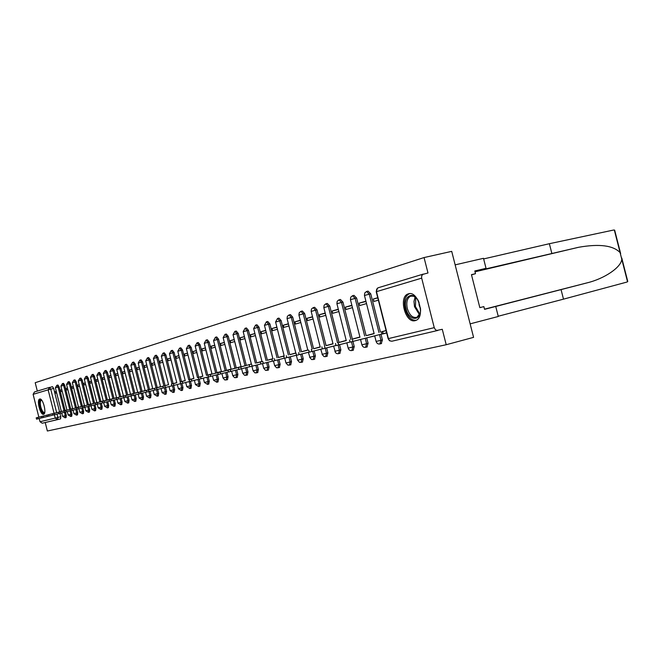 <?xml version="1.0" encoding="UTF-8"?>
<svg xmlns="http://www.w3.org/2000/svg" width="661" height="661" viewBox="0 0 661 661"><rect width="100%" height="100%" fill="white"/><g stroke="black" fill="none" stroke-linecap="round" stroke-linejoin="round"><path stroke-width="0.99" d="M381.223 343.604L382.422 339.886L380.943 340.266L379.844 343.976M366.954 346.959L368.094 343.307L366.632 343.687L365.574 347.322M353.172 350.19L354.246 346.612L352.8 346.992L351.792 350.561M339.845 353.321L340.861 349.809L339.432 350.181L338.473 353.685M326.947 356.345L327.914 352.9L326.501 353.263L325.592 356.709M314.471 359.278L315.388 355.891L313.992 356.254L313.124 359.634M302.391 362.112L303.267 358.791L301.879 359.146L301.044 362.459M290.683 364.855L291.518 361.592L290.146 361.947L289.353 365.211M279.339 367.524L280.132 364.31L278.768 364.665L278.017 367.863M268.333 370.102L269.085 366.946L267.746 367.293L267.019 370.449M257.658 372.606L258.377 369.507L257.046 369.854L256.352 372.944M247.297 375.043L247.982 371.986L246.66 372.333L245.999 375.374M237.233 377.398L237.886 374.399L236.58 374.737L235.952 377.737M227.458 379.695L228.078 376.745L226.789 377.076L226.186 380.025M217.956 381.926L218.551 379.017L217.271 379.348L216.701 382.248M208.719 384.091L209.289 381.232L208.025 381.554L207.471 384.413M199.729 386.198L200.275 383.38L199.027 383.702L198.498 386.52M190.988 388.255L191.508 385.47L190.269 385.793L189.765 388.569M182.486 390.246L182.981 387.511L181.75 387.825L181.271 390.56M174.198 392.188L174.669 389.494L173.455 389.808L172.992 392.502M166.126 394.088L166.58 391.428L165.374 391.733L164.936 394.394M158.26 395.931L158.698 393.312L157.5 393.617L157.078 396.236M150.601 397.732L151.014 395.146L149.832 395.452L149.427 398.029M143.123 399.484L143.52 396.93L142.346 397.236L141.966 399.781M135.836 401.194L136.216 398.682L135.051 398.98L134.687 401.491M128.721 402.863L129.085 400.384L127.937 400.673L127.581 403.16M121.781 404.491L122.128 402.045L120.988 402.334L120.649 404.78M115.006 406.077L115.336 403.664L114.213 403.954L113.89 406.366M108.396 407.63L108.71 405.251L107.586 405.532L107.28 407.92M101.934 409.151L102.232 406.796L101.125 407.077L100.827 409.432M95.614 410.63L95.903 408.308L94.804 408.589L94.523 410.911M89.45 412.076L89.722 409.779L88.632 410.06L88.359 412.357M83.418 413.497L83.674 411.225L82.592 411.497L82.344 413.769M77.519 414.877L77.767 412.638L76.693 412.91L76.453 415.149M71.752 416.232L71.983 414.017L70.925 414.29L70.694 416.504M66.108 417.554L66.331 415.364L65.282 415.637L65.059 417.826M39.718 399.037L39.685 399.046C36.355 399.731 40.354 415.488 43.56 414.298L43.634 414.273C46.964 413.563 42.891 397.715 39.718 399.037L39.809 399.013M408.432 293.839L408.134 293.93C398.219 296.772 405.383 323.758 415.24 320.626L416 320.362C425.643 316.991 418.025 290.311 408.432 293.839M45.229 422.519L47.369 431.013L446.208 344.728L473.573 337.358L451.711 251.362L424.056 257.559L35.207 382.694L37.322 391.089M424.056 257.559L427.981 272.985L422.726 274.406L421.735 275.819L421.586 277.752L434.244 327.658L435.351 329.616L436.822 330.442L442.283 329.294L446.208 344.728M49.864 387.462L52.492 386.66L53.69 388.453L59.589 411.902M59.969 413.398L60.795 416.686L57.854 417.438L57.664 419.603L42.23 423.222L40.007 421.735L39.189 418.487M38.859 417.174L33.108 394.336L34.479 391.948L49.352 387.437M61.812 389.726L60.465 390.114L61.828 389.783M60.465 390.114L60.845 391.634L62.192 391.246M66.91 409.969L65.579 410.407M67.472 388.073L66.059 388.486L67.488 388.139M66.059 388.486L66.447 390.015L67.86 389.61M72.627 408.548L71.231 409.002M73.264 386.388L71.776 386.825L73.28 386.454M71.776 386.825L72.165 388.371L73.66 387.941M78.477 407.085L77.007 407.564M79.188 384.661L77.626 385.123L79.204 384.735M77.626 385.123L78.023 386.685L79.584 386.231M84.459 405.598L82.914 406.094M85.244 382.901L83.608 383.38L85.269 382.975M83.608 383.38L84.005 384.958L85.649 384.487M90.582 404.078L88.954 404.59M91.449 381.091L89.722 381.595L91.466 381.174M89.722 381.595L90.127 383.198L91.854 382.702M96.845 402.516L95.134 403.053M97.795 379.249L95.985 379.769L97.811 379.323M95.985 379.769L96.39 381.389L98.2 380.868M103.256 400.921L101.455 401.483M104.289 377.357L102.397 377.91L104.306 377.439M102.397 377.91L102.81 379.546L104.702 379.001M109.817 399.285L107.933 399.872M110.941 375.415L108.958 375.993L110.965 375.506M108.958 375.993L109.371 377.654L111.362 377.084M116.534 397.608L114.56 398.219M117.757 373.432L115.675 374.035L117.782 373.523M115.675 374.035L116.096 375.721L118.179 375.118M123.425 395.898L121.343 396.534M124.739 371.399L122.558 372.036L124.764 371.499M122.558 372.036L122.987 373.729L125.169 373.101M130.481 394.138L128.3 394.799M131.903 369.317L129.614 369.978L131.927 369.416M129.614 369.978L130.043 371.697L132.332 371.044M137.711 392.337L135.422 393.031M139.24 367.177L136.844 367.871L139.264 367.285M136.844 367.871L137.281 369.615L139.678 368.921M145.123 390.494L142.726 391.213M146.767 364.988L144.255 365.715L146.8 365.095M144.255 365.715L144.701 367.483L147.213 366.756M152.724 388.602L150.221 389.346M154.492 362.732L151.856 363.5L154.517 362.856M151.856 363.5L152.311 365.285L154.947 364.525M160.532 386.66L157.905 387.437M162.416 360.427L159.665 361.228L162.449 360.551M159.665 361.228L160.119 363.038L162.879 362.245M168.538 384.661L165.787 385.479M170.555 358.055L167.671 358.898L170.588 358.188M167.671 358.898L168.134 360.732L171.025 359.898M176.76 382.62L173.876 383.463M178.916 355.618L175.892 356.502L178.949 355.758M175.892 356.502L176.363 358.361L179.387 357.485M185.204 380.513L182.18 381.397M187.501 353.123L184.336 354.04L187.542 353.263M184.336 354.04L184.807 355.924L187.98 355.015M193.88 378.356L190.707 379.274M196.325 350.553L193.012 351.52L196.367 350.702M193.012 351.52L193.491 353.428L196.813 352.47M202.795 376.134L199.473 377.092M205.406 347.909L201.927 348.917L205.447 348.066M201.927 348.917L202.415 350.851L205.893 349.851M211.958 373.853L208.479 374.853M214.734 345.191L211.099 346.248L214.784 345.356M211.099 346.248L211.594 348.215L215.238 347.165M224.343 342.39L220.534 343.505L224.385 342.572M220.534 343.505L221.038 345.496L224.847 344.398M231.094 369.086L227.277 370.177M234.234 339.514L230.235 340.679L234.275 339.696M230.235 340.679L230.747 342.695L234.746 341.547M241.083 366.599L237.084 367.739M244.413 336.548L240.232 337.763L244.463 336.746M240.232 337.763L240.744 339.812L244.934 338.606M251.37 364.037L247.173 365.227M254.906 333.491L250.519 334.772L254.956 333.698M250.519 334.772L251.048 336.846L255.435 335.581M261.963 361.402L257.575 362.641M265.722 330.343L261.12 331.682L265.772 330.558M261.12 331.682L261.657 333.788L266.259 332.466M272.894 358.675L268.283 359.972M276.876 327.096L272.051 328.5L276.934 327.327M272.051 328.5L272.596 330.64L277.422 329.252M284.156 355.874L279.33 357.229M288.378 323.741L283.329 325.212L288.444 323.989M283.329 325.212L283.875 327.393L288.931 325.939M295.781 352.974L290.716 354.395M300.259 320.288L294.955 321.824L300.325 320.535M294.955 321.824L295.517 324.039L300.821 322.51M307.778 349.991L302.465 351.47M312.521 316.71L306.968 318.329L312.595 316.983M306.968 318.329L307.539 320.577L313.099 318.974M320.172 346.901L314.595 348.454M325.204 313.017L319.37 314.719L325.27 313.306M319.37 314.719L319.949 316.999L325.782 315.322M332.979 343.712L327.129 345.331M338.308 309.199L332.186 310.984L338.382 309.505M332.186 310.984L332.772 313.306L338.903 311.546M346.224 340.415L340.076 342.117M351.867 305.258L345.439 307.125L351.949 305.572M345.439 307.125L346.034 309.488L352.47 307.638M359.915 337.011L353.461 338.779M365.897 301.168L359.146 303.135L365.987 301.499M359.146 303.135L359.758 305.539L366.516 303.589M374.093 333.475L367.318 335.334M377.737 297.723L373.341 299.003L377.795 297.937M373.341 299.003L373.961 301.449L378.365 300.177M386.057 330.5L381.653 331.772M382.207 333.937L386.668 332.913M366.731 291.435L368.061 291.121L370.738 293.815L380.439 332.078M380.992 334.251L382.422 339.886M352.693 295.682L354.015 295.376L356.61 298.037L366.144 335.631M366.715 337.895L368.094 343.307M339.126 299.797L340.44 299.483L342.96 302.11L352.33 339.068M352.933 341.423L354.246 346.612M326.013 303.763L327.319 303.457L329.765 306.043L338.977 342.39M339.564 344.703L340.861 349.809M313.331 307.605L314.628 307.299L317.007 309.852L326.071 345.604M326.641 347.868L327.914 352.9M301.052 311.323L302.341 311.017L304.663 313.537L313.57 348.711M314.132 350.933L315.388 355.891M289.171 314.925L290.452 314.619L292.707 317.106L301.474 351.726M302.027 353.899L303.267 358.791M277.653 318.412L278.934 318.106L281.123 320.56L289.758 354.643M290.295 356.775L291.518 361.592M266.499 321.791L267.763 321.486L269.903 323.915L278.397 357.469M278.925 359.567L280.132 364.31M255.675 325.063L256.931 324.766L259.021 327.162L267.383 360.204M267.903 362.269L269.085 366.946M245.181 328.244L246.429 327.947L248.462 330.31L256.691 362.864M257.212 364.889L258.377 369.507M234.994 331.335L236.225 331.037L238.216 333.375L246.322 365.442M246.826 367.442L247.982 371.986M225.095 334.326L226.326 334.036L228.26 336.342L236.258 367.946M236.754 369.912L237.886 374.399M215.486 337.234L216.701 336.945L218.593 339.225L226.475 370.383M226.963 372.308L228.078 376.745M206.149 340.068L207.356 339.779L209.207 342.034L216.965 372.746M217.444 374.647L218.551 379.017M197.069 342.819L198.267 342.53L200.068 344.761L207.728 375.043M208.198 376.91L209.289 381.232M188.236 345.488L189.426 345.207L191.186 347.405L198.738 377.282M199.217 379.199L200.275 383.38M179.643 348.091L180.817 347.81L182.543 349.991L189.988 379.455M190.467 381.347L191.508 385.47M171.273 350.627L172.447 350.347L174.132 352.495L181.478 381.579M181.949 383.438L182.981 387.511M163.135 353.098L164.292 352.817L165.944 354.94L173.19 383.636M173.653 385.47L174.669 389.494M155.203 355.494L156.351 355.221L157.971 357.32L165.118 385.644M165.572 387.453L166.58 391.428M147.469 357.841L148.618 357.56L150.196 359.642L157.252 387.602M157.706 389.379L158.698 393.312M139.934 360.121L141.074 359.848L142.619 361.906L149.593 389.511M150.03 391.262L151.014 395.146M132.588 362.344L133.72 362.071L135.241 364.112L142.115 391.37M142.553 393.097L143.52 396.93M125.425 364.517L126.548 364.244L128.036 366.26L134.827 393.179M135.257 394.881L136.216 398.682M118.443 366.632L119.55 366.359L121.004 368.359L127.713 394.947M128.135 396.625L129.085 400.384M111.618 368.698L112.717 368.433L114.146 370.4L120.773 396.674M121.194 398.327L122.128 402.045M104.959 370.714L106.049 370.449L107.454 372.399L113.998 398.36M114.411 399.996L115.336 403.664M98.456 372.68L99.538 372.424L100.918 374.349L107.388 400.012M107.793 401.615L108.71 405.251M92.11 374.605L93.184 374.349L94.531 376.258L100.926 401.615M101.323 403.202L102.232 406.796M85.905 376.481L86.971 376.225L88.293 378.117L94.614 403.185M95.01 404.755L95.903 408.308M79.841 378.323L80.898 378.067L82.204 379.943L88.442 404.722M88.83 406.267L89.722 409.779M73.916 380.116L74.957 379.86L76.238 381.719L82.418 406.218M82.799 407.746L83.674 411.225M70.413 383.454L69.339 383.719L68.083 381.876L69.157 381.62L70.413 383.454L76.519 407.688M76.907 409.242L77.767 412.638M64.72 385.156L63.654 385.421L62.415 383.595L63.481 383.339L64.72 385.156L70.752 409.126M71.14 410.663L71.983 414.017M59.143 386.825L58.085 387.082L56.871 385.272L57.928 385.016L59.143 386.825L65.109 410.522M65.497 412.043L66.331 415.364M56.268 391.337L54.995 391.709L56.284 391.395M54.995 391.709L55.367 393.212L56.648 392.841M61.316 411.365L60.052 411.786M382.232 334.053L386.677 332.962M369.953 337.069L374.713 335.904M60.556 418.859L60.795 416.686M221.385 371.499L217.717 372.416M58.135 412.307L36.215 417.843L58.127 412.282M41.883 417.81L36.545 419.157L36.215 417.843M63.671 410.927L41.552 416.513L63.671 410.902M47.344 416.463L41.891 417.843L41.552 416.513M69.339 409.523L72.66 408.655L66.563 384.454L69.339 383.719L75.445 407.961M72.652 408.638L69.331 409.498M52.93 415.091L47.352 416.504L47.014 415.158M471.508 274.844L475.499 273.695L471.458 274.654L479.845 307.638L483.869 306.613L484.563 309.34L561.065 289.609L563.494 299.152L626.975 282.049L627.768 281.495L626.686 278.455M561.065 289.609L586.745 282.941C604.741 278.694 621.431 267.061 621.77 259.186L620.092 252.585C613.16 245.421 599.37 243.645 578.722 247.264L476.705 271.01L486.033 268.316L474.805 270.969L475.499 273.695M495.742 306.473L498.287 316.479L470.145 323.857L455.14 264.863L483.488 258.311L486.033 268.316M563.494 299.152L498.22 316.239M615.193 233.399L614.664 230.144L613.697 230.02L549.374 243.711L551.803 253.246M549.374 243.711L483.645 258.922M483.869 306.613L479.836 307.613M44.708 412.505C43.221 413.869 41.709 412.059 40.156 407.077C39.156 401.913 39.635 399.575 41.602 400.07M41.75 400.26L41.288 400.26C40.156 401.012 39.99 403.235 40.792 406.92C41.866 410.646 43.089 412.497 44.444 412.456L44.75 412.274M40.205 399.029C39.016 400.236 38.892 402.954 39.834 407.168C40.982 411.282 42.362 413.588 43.965 414.083M420.404 307.894C422.148 321.395 409.019 321.957 406.11 308.794C402.351 295.682 414.331 289.733 419.115 302.655M416.488 298.177L413.555 296.178L410.646 296.145C407.168 298.053 406.052 302.16 407.308 308.489C409.514 315.272 412.728 318.214 416.951 317.313L420.156 313.083M418.834 301.986L419.214 305.506L420.47 308.621M409.589 293.649L409.275 293.748C404.937 296.095 403.549 301.201 405.102 309.059C407.523 316.793 411.208 320.535 416.141 320.304M475.829 291.856L475.523 290.65M75.123 408.077L78.51 407.201L72.346 382.727L75.156 381.984L81.336 406.498M78.502 407.184L75.114 408.052M58.647 413.687L52.938 415.133L52.599 413.769M84.484 405.697L58.308 412.348L84.492 405.714L78.254 380.967L81.105 380.207L87.351 404.995M64.489 412.249L58.655 413.728L58.308 412.348M87.095 405.102L90.615 404.185L84.302 379.158L87.194 378.389L93.515 403.466M90.607 404.168L87.095 405.077M70.479 410.778L64.505 412.29L64.15 410.902M93.292 403.565L70.132 409.415L93.284 403.532M76.602 409.266L70.487 410.82L70.132 409.415M99.637 401.987L76.255 407.895L99.629 401.954M82.873 407.73L76.61 409.316L76.255 407.895M109.842 399.384L82.518 406.333L109.85 399.401L103.314 373.482L106.322 372.68L112.874 398.649M89.293 406.151L82.881 407.771L82.526 406.333M112.775 398.715L88.938 404.739L112.767 398.69M95.878 404.532L89.309 406.193L88.938 404.739M119.583 397.03L123.45 396.022L116.757 369.466L119.856 368.64L126.565 395.245M123.45 395.997L119.575 396.997M102.62 402.871L95.886 404.582L95.514 403.103M126.557 395.295L102.257 401.425L126.548 395.261M109.536 401.169L102.637 402.921L102.257 401.434M137.736 392.444L109.164 399.715L137.736 392.46L130.878 365.252L134.059 364.393L140.942 391.667M116.625 399.426L109.544 401.227L109.164 399.715M141.033 391.692L145.156 390.618M145.147 390.601L141.024 391.659M123.896 397.641L116.642 399.484L116.253 397.955M148.551 389.825L123.516 396.146L148.543 389.792M131.357 395.807L123.913 397.699L123.516 396.146M156.26 387.908L160.565 386.784M160.557 386.759L156.252 387.875M139.017 393.923L131.374 395.865L130.977 394.295M164.176 385.941L138.628 392.386L164.168 385.9M146.882 391.99L139.033 393.981L138.628 392.386M172.298 383.917L176.793 382.744M176.784 382.727L172.29 383.884M154.963 390.007L146.899 392.047L146.494 390.436M180.643 381.843L185.237 380.645M185.229 380.62L180.635 381.81M163.259 387.966L154.98 390.064L154.567 388.428M189.211 379.711L193.913 378.489L186.377 348.678L189.93 347.711L197.482 377.605M193.904 378.464L189.203 379.678M171.794 385.867L163.275 388.024L162.862 386.371M198.019 377.522L202.828 376.266M202.82 376.241L198.011 377.489M180.569 383.702L171.81 385.933L171.389 384.248M207.075 375.274L211.999 373.986L204.249 343.34L207.918 342.34L215.684 373.068M211.991 373.961L207.058 375.233M189.6 381.488L180.585 383.777L180.156 382.066M216.387 372.961L221.427 371.639M221.418 371.614L216.37 372.92M198.887 379.199L189.616 381.554L189.178 379.827M225.963 370.581L231.127 369.226M231.119 369.202L225.955 370.532M208.446 376.853L198.903 379.274L198.457 377.522M235.82 368.127L208.017 375.142L235.812 368.078M218.304 374.423L208.471 376.927L208.017 375.142M245.975 365.599L217.866 372.697L245.966 365.558M228.458 371.928L218.32 374.506L217.866 372.697M256.435 363.005L262.004 361.55L253.667 328.583L257.666 327.484L266.036 360.551M261.996 361.517L256.418 362.955M238.918 369.359L228.475 372.011L228.012 370.177M267.209 360.328L272.927 358.832M272.919 358.799L267.201 360.27M249.718 366.698L238.943 369.441L238.472 367.574M278.322 357.56L284.197 356.023M284.189 355.99L278.314 357.51M260.855 363.963L249.734 366.789L249.263 364.897M289.791 354.709L295.822 353.131M295.814 353.098L289.774 354.66M272.357 361.129L260.88 364.046L260.393 362.129M301.623 351.768L307.819 350.148M307.811 350.107L301.606 351.71M284.238 358.212L272.382 361.22L271.886 359.27M313.843 348.735L320.213 347.066M320.205 347.025L313.826 348.678M296.525 355.188L284.263 358.303L283.759 356.32M326.468 345.596L333.02 343.877M333.012 343.836L326.451 345.538M309.224 352.065L296.549 355.288L296.037 353.271M339.514 342.348L346.265 340.58M346.248 340.539L339.498 342.291M322.361 348.834L309.249 352.164L308.728 350.115M353.015 338.994L359.964 337.176M359.948 337.135L352.999 338.928M335.962 345.488L322.386 348.942L321.857 346.851M366.979 335.524L374.143 333.648M374.126 333.598L366.962 335.458M350.057 342.018L335.995 345.596L335.458 343.472M386.644 332.83L381.967 333.995L381.422 331.855L386.098 330.682M386.09 330.64L381.422 331.855M381.967 333.995L350.09 342.134L349.537 339.977M421.668 278.149L376.489 291.658L388.404 338.597L434.244 327.658M53.69 388.453L50.74 389.172L56.648 412.654M57.02 414.1L57.854 417.438L55.26 418.091L54.425 414.761M54.053 413.315L48.146 389.841L33.108 394.336M40.007 421.735L55.26 418.091L57.54 419.628L60.597 418.851M370.738 293.815L369.251 294.17L378.96 332.458M379.513 334.623L380.943 340.266L376.117 341.448L374.696 335.854M356.61 298.037L355.139 298.384L364.682 336.011M365.252 338.275L366.632 343.687L361.906 344.844L360.542 339.481M342.96 302.11L341.506 302.449L350.884 339.44M351.478 341.795L352.8 346.992L348.173 348.124C348.868 350.107 350.148 350.892 352.024 350.487L353.47 350.115M329.765 306.043L328.327 306.382L337.548 342.753M338.135 345.067L339.432 350.181L335.144 351.255L333.582 346.091M317.007 309.852L315.586 310.191L324.65 345.967M325.229 348.231L326.501 353.263L322.295 354.321L320.767 349.239M304.663 313.537L303.25 313.876L312.174 349.074M312.736 351.288L313.992 356.254L309.869 357.287L308.365 352.28M292.707 317.106L291.311 317.437L300.086 352.073M300.639 354.255L301.879 359.146L297.607 360.195L299.598 362.418L302.606 362.054M281.123 320.56L279.752 320.891L288.378 354.99M288.923 357.13L290.146 361.947L285.957 362.98L284.742 358.188M269.903 323.915L268.54 324.237L277.033 357.808M277.57 359.915L278.768 364.665L274.662 365.673L273.464 360.956M259.021 327.162L257.666 327.484L255.584 325.088L253.65 328.542M266.557 362.616L267.746 367.293L263.706 368.293L265.606 370.4L268.506 370.053M248.462 330.31L247.123 330.632L255.361 363.203M255.873 365.236L257.046 369.854L253.089 370.829L254.956 372.903L257.823 372.564M238.216 333.375L236.886 333.689L245.008 365.781M245.512 367.772L246.66 372.333L242.769 373.291L241.629 368.764M228.26 336.342L226.954 336.656L234.952 368.284M235.448 370.243L236.58 374.737L232.763 375.679L234.581 377.687L237.373 377.365M218.593 339.225L217.304 339.539L225.178 370.714M225.665 372.639L226.789 377.076L223.03 378.001L224.823 379.984L227.591 379.662M209.207 342.034L207.918 342.34L206.075 340.085L204.241 343.307M216.164 374.969L217.271 379.348L213.577 380.257L212.478 375.911M200.068 344.761L198.804 345.059L206.455 375.365M206.934 377.241L208.025 381.554L204.389 382.455L207.579 384.388L208.843 384.058M191.186 347.405L189.93 347.711L188.17 345.505L186.369 348.644M197.945 379.439L199.027 383.702L195.449 384.586L198.597 386.495L199.845 386.173M182.543 349.991L181.304 350.289L188.749 379.778M189.203 381.587L190.269 385.793L186.757 386.66L185.7 382.479M174.132 352.495L172.901 352.792L180.246 381.884M180.717 383.744L181.75 387.825L178.437 388.66L177.247 384.553M165.944 354.94L164.721 355.238L171.976 383.95M172.438 385.776L173.455 389.808L170.051 390.651L173.083 392.477L174.297 392.163M157.971 357.32L156.756 357.618L163.911 385.95M164.366 387.759L165.374 391.733L162.16 392.543L161.003 388.536M150.196 359.642L148.998 359.931L156.062 387.908M156.508 389.684L157.5 393.617L154.203 394.435L157.161 396.212L158.351 395.906M142.619 361.906L141.437 362.195L148.403 389.808M148.461 389.94L149.832 395.452L146.577 396.253L149.502 398.013L150.683 397.707M135.241 364.112L134.059 364.393L132.547 362.352L130.87 365.227M141.38 393.394L142.346 397.236L139.141 398.029L142.032 399.765L143.206 399.459M128.036 366.26L126.871 366.541L133.662 393.477M134.092 395.179L135.051 398.98L132.018 399.74L130.928 395.914M121.004 368.359L119.856 368.64L118.393 366.64L116.749 369.441M126.986 396.922L127.937 400.673L124.822 401.45L123.88 397.707M114.146 370.4L113.006 370.681L119.633 396.964M120.054 398.624L120.988 402.334L117.922 403.094L120.715 404.763L121.855 404.474M107.454 372.399L106.322 372.68L104.917 370.722L103.306 373.465M113.279 400.277L114.213 403.954L111.18 404.706L113.948 406.35L115.072 406.061M100.918 374.349L99.794 374.622L106.264 400.293M106.669 401.905L107.586 405.532L104.603 406.275L107.338 407.903L108.454 407.614M94.531 376.258L93.424 376.53L99.819 401.896M100.216 403.483L101.125 407.077L98.183 407.812L100.885 409.415L101.992 409.134M88.293 378.117L87.194 378.389L85.864 376.489L84.302 379.141M93.912 405.036L94.804 408.589L91.904 409.308L94.573 410.894L95.671 410.613M82.204 379.943L81.105 380.207L79.807 378.332L78.254 380.951M87.748 406.54L88.632 410.06L85.765 410.77L88.417 412.34L89.499 412.067M76.238 381.719L75.156 381.984L73.875 380.125L72.338 382.719M81.716 408.019L82.592 411.497L79.766 412.208L82.385 413.761L83.468 413.48M75.825 409.465L76.693 412.91L73.908 413.604L76.494 415.141L77.568 414.868M62.415 383.595L60.903 386.131L63.654 385.421L69.694 409.39M70.066 410.878L70.925 414.29L68.174 414.976L70.735 416.488L71.793 416.215M61.349 411.489L55.384 387.8L58.085 387.082L64.059 410.795M64.431 412.266L65.282 415.637L62.564 416.314L65.1 417.81L66.15 417.545M92.069 374.613L93.424 376.53L90.491 377.307L92.069 374.613M98.415 372.688L99.794 374.622L96.828 375.415L98.415 372.688M111.577 368.706L113.006 370.681L109.949 371.499L111.577 368.706M123.723 367.359L125.383 364.525L126.871 366.541L123.731 367.384L130.514 394.286M139.884 360.129L141.437 362.195L138.199 363.063L139.884 360.129M145.709 360.79L147.42 357.849L148.998 359.931L145.717 360.815L152.765 388.751M153.418 358.485L155.145 355.511L156.756 357.618L153.426 358.518L160.565 386.809M161.334 356.122L163.077 353.106L164.721 355.238L161.342 356.155L168.58 384.818M169.456 353.693L171.216 350.644L172.901 352.792L169.464 353.726L176.801 382.777M177.801 351.206L179.577 348.107L181.304 350.289L177.809 351.231L185.245 380.678M195.185 346.009L196.995 342.836L198.804 345.059L195.193 346.042L202.836 376.299M213.561 340.522L215.412 337.259L217.304 339.539L213.569 340.555L221.435 371.672M223.145 337.655L225.013 334.342L226.954 336.656L223.154 337.697L231.135 369.259M233.019 334.706L234.903 331.351L236.886 333.689L233.027 334.747L241.125 366.781M243.182 331.665L245.091 328.269L247.123 330.632L243.19 331.715L251.411 364.219M264.45 325.311L266.4 321.808L268.54 324.237L264.458 325.361L272.935 358.865M275.579 321.99L277.554 318.437L279.752 320.891L275.596 322.039L284.205 356.064M287.064 318.552L287.37 316.297L289.064 314.95L291.311 317.437L287.081 318.61L295.831 353.172M298.921 315.008L299.226 312.719L300.937 311.348L303.25 313.876L298.937 315.066L307.836 350.19M311.166 311.356L311.471 309.026L313.207 307.638L315.586 310.191L311.182 311.414L320.23 347.108M323.824 307.572L324.13 305.208L325.881 303.796L328.327 306.382L323.84 307.638L333.037 343.927M336.903 303.663L337.217 301.259L338.986 299.821L341.506 302.449L336.92 303.73L346.273 340.63M350.437 299.615L350.751 297.177L352.544 295.715L355.139 298.384L350.454 299.689L359.972 337.226M364.442 295.434L364.765 292.955L366.582 291.468L369.251 294.17L364.467 295.508L374.151 333.698M49.55 387.379L50.74 389.172L48.146 389.841L49.55 387.379M388.123 338.663L389.503 340.745L391.791 341.241L389.99 340.869L388.123 338.639L376.241 291.823L376.704 289.121L378.092 287.791L423.313 274.084M437.83 330.45L391.89 341.225M437.764 330.467L391.965 341.208M38.098 418.768L37.768 417.455M43.461 417.455L43.122 416.116M48.947 416.1L48.608 414.761M627.529 281.76L621.77 259.186M620.092 252.585L614.333 230.028M484.521 309.166L586.745 282.941M578.722 247.264L475.019 271.811L577.706 247.487M419.504 314.752L414.505 306.712L413.993 301.433L415.133 297.004M415.802 297.524L415.397 306.489L419.851 313.983M54.557 414.728L54.21 413.365M60.291 413.315L59.944 411.943M66.158 411.877L65.811 410.481M72.165 410.398L71.809 408.994M78.312 408.886L77.957 407.465M84.608 407.341L84.244 405.895M91.061 405.755L90.689 404.301M97.663 404.135L97.291 402.656M104.438 402.475L104.058 400.979M111.379 400.764L110.99 399.252M118.493 399.021L118.104 397.484M125.788 397.228L125.4 395.675M133.282 395.385L132.886 393.807M140.975 393.493L140.57 391.899M156.979 389.56L156.566 387.924M165.316 387.52L164.895 385.859M173.876 385.413L173.455 383.727M182.692 383.248L182.254 381.537M191.748 381.025L191.318 379.29M201.076 378.728L200.638 376.968M210.685 376.373L210.231 374.589M220.576 373.944L220.113 372.126M230.763 371.441L230.301 369.598M241.273 368.855L240.802 366.987M252.114 366.194L251.634 364.294M263.301 363.443L262.814 361.517M274.852 360.609L274.356 358.65M286.783 357.675L286.279 355.684M299.119 354.643L298.607 352.627M311.868 351.512L311.348 349.454M325.063 348.273L324.534 346.182M338.729 344.918L338.184 342.786M383.198 333.698L382.653 331.549M352.883 341.44L352.33 339.267M409.151 293.691L408.134 293.93M56.871 385.272L55.375 387.784M62.564 416.314L61.713 412.951M128.796 402.846L127.647 403.136L124.822 401.458M135.91 401.177L134.753 401.475L131.894 399.765M166.217 394.063L165.019 394.369L162.019 392.576M182.585 390.221L181.362 390.535L178.296 388.693M191.103 388.222L189.864 388.544L186.757 386.668M218.08 381.893L216.808 382.223L213.586 380.273M247.445 375.002L244.62 375.332L242.777 373.3M279.529 367.475L276.587 367.822L274.662 365.69M290.89 364.806L287.915 365.161L285.957 362.996M314.71 359.212L311.661 359.584L309.645 357.337M327.203 356.279L324.121 356.659L322.064 354.379M340.118 353.247L338.688 353.618C336.837 354.007 335.581 353.238 334.904 351.313M367.285 346.868L365.822 347.248C363.914 347.669 362.616 346.876 361.914 344.868M381.579 343.513L380.108 343.894C378.166 344.331 376.844 343.522 376.126 341.473M68.174 414.976L67.315 411.58M66.943 410.093L60.911 386.148M68.083 381.876L66.563 384.446M73.908 413.604L73.041 410.175M79.766 412.208L78.899 408.738M85.765 410.77L84.881 407.275M91.904 409.308L91.011 405.771M98.183 407.812L97.274 404.235M96.878 402.648L90.491 377.307M104.603 406.275L103.694 402.656M103.29 401.053L96.828 375.415M111.18 404.706L110.263 401.045M117.922 403.094L116.989 399.401M116.576 397.757L109.949 371.499M139.141 398.029L138.166 394.138M146.577 396.253L145.585 392.32M145.164 390.643L138.199 363.063M154.203 394.435L153.195 390.453M170.051 390.651L169.018 386.569M195.449 384.586L194.384 380.348M204.389 382.455L203.307 378.158M223.03 378.001L221.922 373.597M232.763 375.679L231.631 371.218M253.089 370.829L251.924 366.244M263.706 368.293L262.533 363.641M297.607 360.195L296.351 355.23M348.173 348.124L346.835 342.844M60.63 418.843L42.23 423.222M377.522 288.105L376.225 291.741M614.664 230.144L620.654 253.617M621.778 258.021L627.768 281.495M411.506 295.938L410.646 296.145"/></g></svg>
